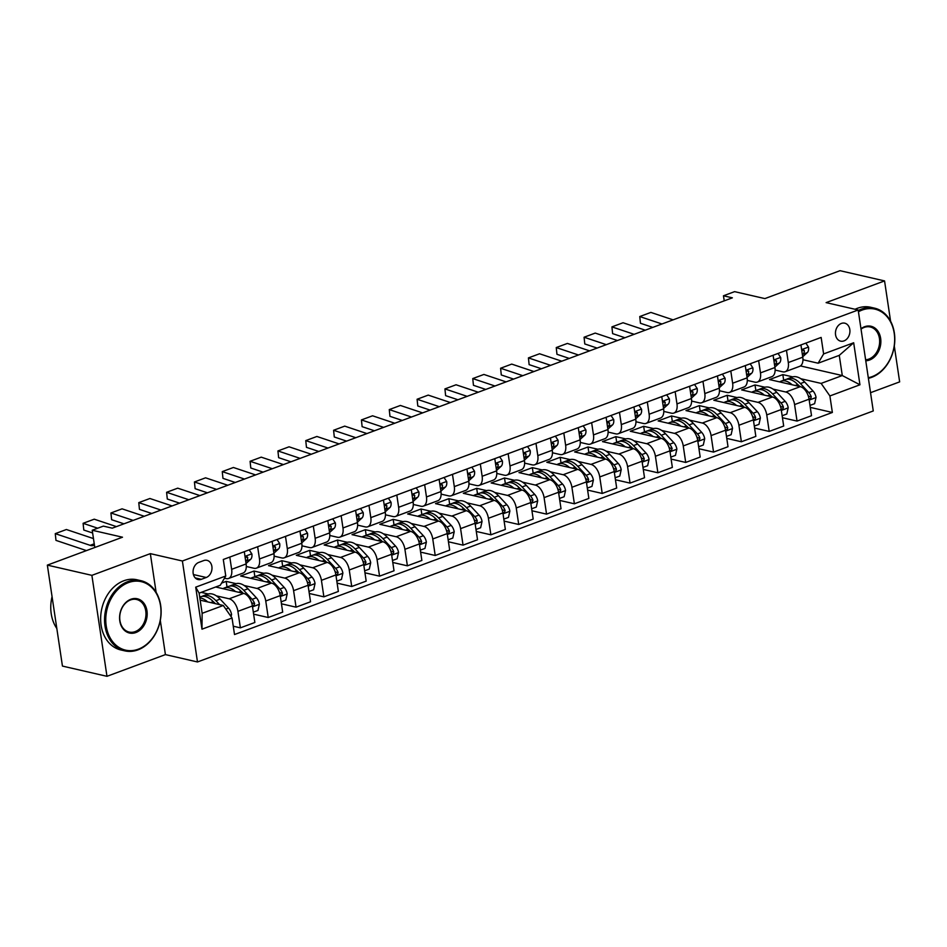 <?xml version="1.0" encoding="UTF-8"?>
<svg xmlns="http://www.w3.org/2000/svg" width="947" height="947" viewBox="0 0 947 947"><rect width="100%" height="100%" fill="white"/><g stroke="black" fill="none" stroke-linecap="round" stroke-linejoin="round"><path stroke-width="1.42" d="M841.386 323.424A9.221 7.126 102.9 0 0 835.455 332.705A9.221 7.126 102.9 0 0 840.628 341.145A9.221 7.126 102.9 0 0 843.99 340.896A9.221 7.126 102.9 0 0 849.921 331.616A9.221 7.126 102.9 0 0 844.748 323.176A9.221 7.126 102.9 0 0 841.386 323.424M870.53 392.697L899.65 381.878L894.299 346.057M197.485 661.965L873.264 410.951L858.171 309.989L182.392 561.003L197.485 661.965L165.417 654.602L160.303 620.403M156.113 592.301L150.336 553.64L91.883 575.35L106.975 676.312L165.417 654.602M106.975 676.312L62.443 666.084L47.35 565.122L122.494 537.209L92.214 530.249L94.795 547.496M890.582 321.199L884.557 280.916L840.025 270.688L764.88 298.601L734.6 291.64L723.461 295.784L724.23 300.85M91.883 575.35L47.35 565.122M92.214 530.249L103.353 526.118L112.255 528.166L732.374 297.832L723.461 295.784M201.344 579.315L206.245 577.492A8.925 6.901 102.9 0 0 211.986 568.508A8.925 6.901 102.9 0 0 206.979 560.328A8.925 6.901 102.9 0 0 203.712 560.577L198.823 562.388A8.925 6.901 102.9 0 0 193.07 571.372A8.925 6.901 102.9 0 0 198.077 579.552A8.925 6.901 102.9 0 0 201.344 579.315L195.248 577.907M232.039 618.024L201.983 629.187L195.709 587.164L225.765 576.001L220.272 585.282L199.119 593.142L202.137 613.325L223.291 605.476L232.039 618.024L234.513 634.537L832.366 412.466L810.277 407.388M800.452 365.933L842.285 375.545L839.267 355.362L818.125 363.21L823.618 353.929L821.144 337.428L223.291 559.488L225.765 576.001M823.618 353.929L853.673 342.767L859.947 384.79L829.892 395.953L832.366 412.466M150.336 553.64L182.392 561.003M884.557 280.916L826.115 302.626L858.171 309.989M818.125 363.21L802.961 359.73M786.472 350.307L788.295 362.559A11.518 6.522 69.6 0 1 785.181 371.721A11.518 6.522 69.6 0 1 782.802 371.828L775.12 370.064M758.642 360.641L760.465 372.893A11.518 6.522 69.6 0 1 757.351 382.055A11.518 6.522 69.6 0 1 754.972 382.174L747.29 380.41M730.8 370.987L732.635 383.227A11.518 6.522 69.6 0 1 729.521 392.401A11.518 6.522 69.6 0 1 727.142 392.508L719.46 390.744M702.97 381.321L704.805 393.573A11.518 6.522 69.6 0 1 701.691 402.735A11.518 6.522 69.6 0 1 699.312 402.854L691.63 401.078M675.14 391.656L676.963 403.907A11.518 6.522 69.6 0 1 673.85 413.07A11.518 6.522 69.6 0 1 671.47 413.188L663.788 411.424M647.31 402.002L649.133 414.241A11.518 6.522 69.6 0 1 646.02 423.416A11.518 6.522 69.6 0 1 643.64 423.522L635.958 421.758M619.468 412.336L621.303 424.587A11.518 6.522 69.6 0 1 618.19 433.75A11.518 6.522 69.6 0 1 615.81 433.868L608.128 432.092M591.638 422.67L593.473 434.922A11.518 6.522 69.6 0 1 590.36 444.084A11.518 6.522 69.6 0 1 587.98 444.202L580.298 442.438M563.808 433.016L565.631 445.256A11.518 6.522 69.6 0 1 562.518 454.43A11.518 6.522 69.6 0 1 560.139 454.536L552.456 452.773M535.978 443.35L537.801 455.602A11.518 6.522 69.6 0 1 534.688 464.764A11.518 6.522 69.6 0 1 532.309 464.882L524.626 463.119M508.137 453.696L509.971 465.936A11.518 6.522 69.6 0 1 506.858 475.098A11.518 6.522 69.6 0 1 504.479 475.216L496.796 473.453M480.307 464.03L482.141 476.282A11.518 6.522 69.6 0 1 479.028 485.444A11.518 6.522 69.6 0 1 476.649 485.551L468.966 483.787M452.477 474.364L454.3 486.616A11.518 6.522 69.6 0 1 451.186 495.778A11.518 6.522 69.6 0 1 448.807 495.897L441.124 494.133M424.647 484.71L426.47 496.95A11.518 6.522 69.6 0 1 423.356 506.112A11.518 6.522 69.6 0 1 420.977 506.231L413.294 504.467M396.805 495.044L398.64 507.296A11.518 6.522 69.6 0 1 395.526 516.458A11.518 6.522 69.6 0 1 393.147 516.565L385.465 514.801M368.975 505.378L370.81 517.63A11.518 6.522 69.6 0 1 367.696 526.792A11.518 6.522 69.6 0 1 365.317 526.911L357.635 525.147M341.145 515.724L342.968 527.964A11.518 6.522 69.6 0 1 339.855 537.127A11.518 6.522 69.6 0 1 337.475 537.245L329.793 535.481M313.315 526.058L315.138 538.31A11.518 6.522 69.6 0 1 312.025 547.473A11.518 6.522 69.6 0 1 309.645 547.579L301.963 545.815M285.473 536.393L287.308 548.644A11.518 6.522 69.6 0 1 284.195 557.807A11.518 6.522 69.6 0 1 281.815 557.925L274.133 556.161M257.643 546.739L259.478 558.979A11.518 6.522 69.6 0 1 256.365 568.153A11.518 6.522 69.6 0 1 253.985 568.259L246.303 566.495M229.813 557.073L231.636 569.325A11.518 6.522 69.6 0 1 228.523 578.487A11.518 6.522 69.6 0 1 226.144 578.593L224.451 578.215M200.172 600.161L223.291 605.476M201.19 592.36L208.257 593.994M216.366 595.852L229.162 598.788A11.518 6.522 69.6 0 1 237.922 611.348L240.384 627.849L233.27 626.216M215.667 586.986L243.639 593.414A11.518 6.522 69.6 0 1 252.399 605.962L254.861 622.475L240.384 627.849M221.562 583.092L226.179 581.375L236.087 583.648M244.196 585.506L257.004 588.454A11.518 6.522 69.6 0 1 265.752 601.002L268.226 617.515L253.618 614.153M254.85 576.652L254.021 571.041L240.656 576.001L271.469 583.08A11.518 6.522 69.6 0 1 280.229 595.627L282.691 612.141L268.226 617.515M254.021 571.041L263.929 573.314M272.026 575.172L284.834 578.12A11.518 6.522 69.6 0 1 293.594 590.668L296.056 607.169L281.448 603.819M282.691 566.306L281.851 560.695L268.486 565.655L299.299 572.734A11.518 6.522 69.6 0 1 308.059 585.293L310.533 601.795L296.056 607.169M281.851 560.695L291.759 562.98M299.868 564.838L312.664 567.774A11.518 6.522 69.6 0 1 321.424 580.333L323.886 596.835L309.29 593.485M310.521 555.972L309.681 550.361L296.316 555.321L327.141 562.4A11.518 6.522 69.6 0 1 335.889 574.947L338.363 591.461L323.886 596.835M309.681 550.361L319.589 552.634M327.698 554.492L340.494 557.44A11.518 6.522 69.6 0 1 349.254 569.987L351.716 586.501L337.12 583.139M338.351 545.638L337.511 540.027L324.158 544.987L354.971 552.065A11.518 6.522 69.6 0 1 363.731 564.613L366.193 581.127L351.716 586.501M337.511 540.027L347.419 542.3M355.527 544.158L368.336 547.094A11.518 6.522 69.6 0 1 377.084 559.653L379.558 576.155L364.95 572.805M366.181 535.292L365.353 529.681L351.988 534.641L382.801 541.72A11.518 6.522 69.6 0 1 391.561 554.279L394.023 570.781L379.558 576.155M365.353 529.681L375.261 531.954M383.357 533.824L396.166 536.76A11.518 6.522 69.6 0 1 404.914 549.307L407.388 565.821L392.78 562.471M394.023 524.958L393.183 519.347L379.818 524.307L410.631 531.385A11.518 6.522 69.6 0 1 419.391 543.933L421.865 560.446L407.388 565.821M393.183 519.347L403.091 521.619M411.199 523.478L423.996 526.425A11.518 6.522 69.6 0 1 432.755 538.973L435.218 555.487L420.622 552.125M421.853 514.623L421.013 509.001L407.648 513.972L438.473 521.051A11.518 6.522 69.6 0 1 447.221 533.599L449.695 550.112L435.218 555.487M421.013 509.001L430.921 511.285M439.029 513.144L451.826 516.079A11.518 6.522 69.6 0 1 460.585 528.639L463.047 545.141L448.452 541.791M449.683 504.278L448.842 498.667L435.49 503.626L466.303 510.705A11.518 6.522 69.6 0 1 475.063 523.265L477.525 539.766L463.047 545.141M448.842 498.667L458.75 500.939M466.859 502.81L479.667 505.745A11.518 6.522 69.6 0 1 488.415 518.293L490.889 534.806L476.282 531.456M477.513 493.943L476.684 488.332L463.32 493.292L494.133 500.371A11.518 6.522 69.6 0 1 502.893 512.919L505.355 529.432L490.889 534.806M476.684 488.332L486.592 490.605M494.689 492.464L507.497 495.411A11.518 6.522 69.6 0 1 516.245 507.959L518.719 524.472L504.112 521.11M505.355 483.597L504.514 477.986L491.15 482.958L521.963 490.037A11.518 6.522 69.6 0 1 530.722 502.585L533.197 519.086L518.719 524.472M504.514 477.986L514.422 480.271M522.531 482.13L535.327 485.065A11.518 6.522 69.6 0 1 544.087 497.625L546.549 514.126L531.954 510.776M533.185 473.263L532.344 467.652L518.98 472.612L549.805 479.691A11.518 6.522 69.6 0 1 558.552 492.251L561.026 508.752L546.549 514.126M532.344 467.652L542.252 469.925M550.361 471.795L563.157 474.731A11.518 6.522 69.6 0 1 571.917 487.279L574.379 503.792L559.784 500.442M561.015 462.929L560.174 457.318L546.821 462.278L577.634 469.357A11.518 6.522 69.6 0 1 586.394 481.905L588.856 498.418L574.379 503.792M560.174 457.318L570.082 459.591M578.191 461.449L590.987 464.397A11.518 6.522 69.6 0 1 599.747 476.945L602.221 493.458L587.614 490.096M588.845 452.583L588.016 446.972L574.651 451.944L605.464 459.023A11.518 6.522 69.6 0 1 614.224 471.57L616.686 488.072L602.221 493.458M588.016 446.972L597.924 449.257M606.021 451.115L618.829 454.051A11.518 6.522 69.6 0 1 627.577 466.611L630.051 483.112L615.443 479.762M616.686 442.249L615.846 436.638L602.481 441.598L633.294 448.677A11.518 6.522 69.6 0 1 642.054 461.225L644.528 477.738L630.051 483.112M615.846 436.638L625.754 438.911M633.851 440.781L646.659 443.717A11.518 6.522 69.6 0 1 655.419 456.265L657.881 472.778L643.285 469.428M644.516 431.915L643.676 426.304L630.311 431.264L661.136 438.343A11.518 6.522 69.6 0 1 669.884 450.89L672.358 467.404L657.881 472.778M643.676 426.304L653.584 428.577M661.693 430.435L674.489 433.383A11.518 6.522 69.6 0 1 683.249 445.93L685.711 462.444L671.115 459.082M672.346 421.569L671.506 415.958L658.153 420.93L688.966 427.997A11.518 6.522 69.6 0 1 697.726 440.556L700.188 457.058L685.711 462.444M671.506 415.958L681.414 418.243M689.523 420.101L702.319 423.037A11.518 6.522 69.6 0 1 711.079 435.596L713.553 452.098L698.945 448.748M700.176 411.235L699.336 405.624L685.983 410.584L716.796 417.663A11.518 6.522 69.6 0 1 725.556 430.21L728.018 446.724L713.553 452.098M699.336 405.624L709.256 407.897M717.353 409.767L730.161 412.703A11.518 6.522 69.6 0 1 738.909 425.25L741.383 441.764L726.775 438.402M728.018 400.901L727.178 395.29L713.813 400.25L744.626 407.328A11.518 6.522 69.6 0 1 753.386 419.876L755.848 436.389L741.383 441.764M727.178 395.29L737.086 397.562M745.182 399.421L757.991 402.368A11.518 6.522 69.6 0 1 766.75 414.916L769.213 431.418L754.605 428.068M755.848 390.555L755.008 384.944L741.643 389.904L772.468 396.982A11.518 6.522 69.6 0 1 781.216 409.542L783.69 426.043L769.213 431.418M755.008 384.944L764.916 387.228M773.024 389.087L785.821 392.022A11.518 6.522 69.6 0 1 794.58 404.582L797.043 421.084L782.447 417.734M783.678 380.221L782.838 374.61L769.485 379.569L800.298 386.648A11.518 6.522 69.6 0 1 809.058 399.196L811.52 415.709L797.043 421.084M782.838 374.61L792.746 376.882M800.854 378.741L821.132 383.405L842.285 375.545L859.947 384.79M244.29 551.699L246.113 563.95A11.518 6.522 69.6 0 1 243 573.113L228.523 578.487M227.02 586.986L226.179 581.375M272.12 541.364L273.943 553.604A11.518 6.522 69.6 0 1 270.83 562.767L256.365 568.153M299.95 531.018L301.785 543.27A11.518 6.522 69.6 0 1 298.672 552.432L284.195 557.807M327.78 520.684L329.615 532.924A11.518 6.522 69.6 0 1 326.502 542.098L312.025 547.473M355.61 510.338L357.445 522.59A11.518 6.522 69.6 0 1 354.332 531.752L339.855 537.127M383.452 500.004L385.275 512.256A11.518 6.522 69.6 0 1 382.162 521.418L367.696 526.792M411.282 489.67L413.117 501.91A11.518 6.522 69.6 0 1 410.004 511.084L395.526 516.458M439.112 479.324L440.947 491.576A11.518 6.522 69.6 0 1 437.834 500.738L423.356 506.112M466.942 468.99L468.777 481.242A11.518 6.522 69.6 0 1 465.664 490.404L451.186 495.778M494.784 458.656L496.607 470.896A11.518 6.522 69.6 0 1 493.494 480.07L479.028 485.444M522.614 448.31L524.449 460.562A11.518 6.522 69.6 0 1 521.335 469.724L506.858 475.098M550.444 437.976L552.279 450.227A11.518 6.522 69.6 0 1 549.165 459.39L534.688 464.764M578.274 427.642L580.109 439.882A11.518 6.522 69.6 0 1 576.995 449.056L562.518 454.43M606.116 417.296L607.938 429.547A11.518 6.522 69.6 0 1 604.825 438.71L590.36 444.084M633.945 406.961L635.78 419.213A11.518 6.522 69.6 0 1 632.667 428.375L618.19 433.75M661.775 396.627L663.61 408.867A11.518 6.522 69.6 0 1 660.497 418.029L646.02 423.416M689.605 386.281L691.44 398.533A11.518 6.522 69.6 0 1 688.327 407.695L673.85 413.07M717.447 375.947L719.27 388.199A11.518 6.522 69.6 0 1 716.157 397.361L701.691 402.735M745.277 365.613L747.112 377.853A11.518 6.522 69.6 0 1 743.999 387.015L729.521 392.401M773.107 355.267L774.942 367.519A11.518 6.522 69.6 0 1 771.829 376.681L757.351 382.055M829.892 395.953L821.132 383.405M800.937 344.933L802.772 357.185A11.518 6.522 69.6 0 1 799.659 366.347L785.181 371.721M199.119 593.142L195.709 587.164M202.137 613.325L201.983 629.187M853.673 342.767L839.267 355.362M94.451 545.2L93.433 545.484A14.406 8.144 69.6 0 1 90.143 545.33L55.269 533.646L55.968 540.382L86.461 550.598M223.965 564.175L224.037 564.294A7.635 4.321 69.6 0 1 224.108 564.909M93.457 538.583L66.397 529.515L55.269 533.646L55.968 540.382M231.068 616.627L231.542 614.496A7.635 4.321 -110.4 0 0 228.523 608.104L220.154 599.108A22.041 12.465 -110.4 0 0 207.618 594.195L203.392 595.77A22.041 12.465 -110.4 0 0 202.102 596.397M207.642 601.878A22.041 12.465 -110.4 0 0 199.829 597.912M219.597 604.624L215.928 600.682A22.041 12.465 -110.4 0 0 203.392 595.77M213.004 601.416A18.289 10.346 69.6 0 1 215.099 603.357L215.371 603.653M199.71 597.131L200.717 596.752A22.041 12.465 69.6 0 1 213.253 601.676L215.016 603.57M97.719 528.213L83.099 523.312L83.798 530.036L92.628 532.995M249.191 549.876L251.866 553.948A7.635 4.321 69.6 0 1 250.624 559.369L246.054 563.536M116.434 526.615L94.238 519.181L83.099 523.312L83.798 530.036M245.758 561.524L246.398 560.944A7.635 4.321 -110.4 0 0 247.723 557.523L246.658 556.351L245.202 557.795M133.136 520.412L110.929 512.978L111.628 519.702L123.939 523.821M277.021 539.541L279.708 543.614A7.635 4.321 69.6 0 1 278.454 549.035L273.884 553.202M144.264 516.269L122.068 508.835L110.929 512.978L111.628 519.702M273.588 551.19L274.228 550.609A7.635 4.321 -110.4 0 0 275.565 547.177L274.5 546.017L273.032 547.461M160.966 510.066L138.771 502.632L139.458 509.368L151.769 513.487M304.863 529.195L307.538 533.279A7.635 4.321 69.6 0 1 306.295 538.701L301.726 542.868M172.094 505.935L149.898 498.501L138.771 502.632L139.458 509.368M301.418 540.855L302.057 540.264A7.635 4.321 -110.4 0 0 303.395 536.842L302.33 535.682L300.862 537.127M253.323 612.164L257.963 610.448L259.371 604.162A7.635 4.321 -110.4 0 0 256.365 597.758L247.984 588.774A22.041 12.465 -110.4 0 0 235.448 583.849L231.222 585.424A22.041 12.465 -110.4 0 0 229.932 586.063M235.472 591.544A22.041 12.465 -110.4 0 0 224.321 587.992A22.041 12.465 -110.4 0 0 222.959 588.667M252.281 605.275L253.867 605.749L254.613 603.63A7.635 4.321 -110.4 0 0 252.127 599.333L243.758 590.348A22.041 12.465 -110.4 0 0 231.222 585.424M240.846 591.082A18.289 10.346 69.6 0 1 242.929 593.023L243.201 593.319M224.321 587.992L228.547 586.418A22.041 12.465 69.6 0 1 241.083 591.342L242.858 593.236M251.405 602.114A3.895 2.202 69.6 0 1 252.056 603.05L254.613 603.63M281.152 601.83L285.793 600.102L287.201 593.816A7.635 4.321 -110.4 0 0 284.195 587.424L275.826 578.439A22.041 12.465 -110.4 0 0 263.278 573.515L259.052 575.089A22.041 12.465 -110.4 0 0 257.762 575.717M263.313 581.198A22.041 12.465 -110.4 0 0 252.151 577.646A22.041 12.465 -110.4 0 0 250.789 578.333M280.111 594.941L281.709 595.414L282.455 593.296A7.635 4.321 -110.4 0 0 279.969 588.998L271.588 580.014A22.041 12.465 -110.4 0 0 259.052 575.089M268.676 580.736A18.289 10.346 69.6 0 1 270.759 582.677L271.043 582.973M252.151 577.646L256.377 576.084A22.041 12.465 69.6 0 1 268.924 580.996L270.688 582.902M279.235 591.78A3.895 2.202 69.6 0 1 279.886 592.704L282.455 593.296M308.982 591.496L313.635 589.768L315.043 583.482A7.635 4.321 -110.4 0 0 312.025 577.09L303.656 568.093A22.041 12.465 -110.4 0 0 291.12 563.181L286.882 564.755A22.041 12.465 -110.4 0 0 285.603 565.383M291.143 570.863A22.041 12.465 -110.4 0 0 279.981 567.312A22.041 12.465 -110.4 0 0 278.631 567.987M307.941 584.607L309.539 585.08L310.285 582.961A7.635 4.321 -110.4 0 0 307.799 578.653L299.43 569.668A22.041 12.465 -110.4 0 0 286.882 564.755M296.506 570.402A18.289 10.346 69.6 0 1 298.601 572.343L298.873 572.639M279.981 567.312L284.218 565.738A22.041 12.465 69.6 0 1 296.754 570.662L298.518 572.556M307.065 581.434A3.895 2.202 69.6 0 1 307.716 582.369L310.285 582.961M188.796 499.732L166.601 492.298L167.299 499.022L179.599 503.153M332.693 518.861L335.368 522.933A7.635 4.321 69.6 0 1 334.125 528.355L329.556 532.522M199.935 495.601L177.728 488.167L166.601 492.298L167.299 499.022M329.248 530.509L329.887 529.929A7.635 4.321 -110.4 0 0 331.225 526.508L330.16 525.336L328.692 526.781M336.824 581.15L341.465 579.434L342.873 573.148A7.635 4.321 -110.4 0 0 339.855 566.744L331.486 557.759A22.041 12.465 -110.4 0 0 318.95 552.835L314.724 554.409A22.041 12.465 -110.4 0 0 313.433 555.049M318.973 560.529A22.041 12.465 -110.4 0 0 307.811 556.978A22.041 12.465 -110.4 0 0 306.461 557.653M335.783 574.261L337.369 574.734L338.115 572.615A7.635 4.321 -110.4 0 0 335.629 568.318L327.26 559.334A22.041 12.465 -110.4 0 0 314.724 554.409M324.336 560.068A18.289 10.346 69.6 0 1 326.431 562.009L326.703 562.305M307.811 556.978L312.048 555.404A22.041 12.465 69.6 0 1 324.584 560.328L326.348 562.222M334.895 571.1A3.895 2.202 69.6 0 1 335.558 572.035L338.115 572.615M128.401 582.606A35.146 27.167 102.9 0 0 106.218 625.991A35.146 27.167 102.9 0 0 138.357 649.18A35.146 27.167 102.9 0 0 160.552 605.808A35.146 27.167 102.9 0 0 128.401 582.606M137.942 649.879A36.01 27.83 -77.1 0 1 124.791 650.861A36.01 27.83 -77.1 0 1 104.596 617.882A36.01 27.83 -77.1 0 1 127.75 581.659A36.01 27.83 -77.1 0 1 140.914 580.677A36.01 27.83 -77.1 0 1 161.097 613.656A36.01 27.83 -77.1 0 1 137.942 649.879M130.899 599.25A17.567 13.578 -77.1 0 1 146.963 610.851A17.567 13.578 -77.1 0 1 135.871 632.537A17.567 13.578 -77.1 0 1 119.796 620.936A17.567 13.578 -77.1 0 1 130.899 599.25M135.208 631.602A16.703 12.915 102.9 0 0 145.956 614.792A16.703 12.915 102.9 0 0 136.593 599.487A16.703 12.915 102.9 0 0 130.485 599.948A16.703 12.915 102.9 0 0 119.736 616.757A16.703 12.915 102.9 0 0 129.112 632.051A16.703 12.915 102.9 0 0 135.208 631.602M56.82 628.477A36.01 27.83 -77.1 0 1 52.061 596.634M124.791 650.861L120.873 649.962A36.01 27.83 -77.1 0 1 100.678 616.982A36.01 27.83 -77.1 0 1 123.832 580.76A36.01 27.83 -77.1 0 1 136.984 579.777L140.914 580.677M868.304 377.735A35.146 27.167 102.9 0 0 872.033 376.669A35.146 27.167 102.9 0 0 894.217 333.285A35.146 27.167 102.9 0 0 862.078 310.083A35.146 27.167 102.9 0 0 858.444 311.764M858.254 310.557A36.01 27.83 -77.1 0 1 861.427 309.148A36.01 27.83 -77.1 0 1 874.578 308.166A36.01 27.83 -77.1 0 1 894.773 341.145A36.01 27.83 -77.1 0 1 871.619 377.368A36.01 27.83 -77.1 0 1 868.387 378.327M860.977 328.727A17.567 13.578 -77.1 0 1 864.564 326.739A17.567 13.578 -77.1 0 1 880.639 338.328A17.567 13.578 -77.1 0 1 869.547 360.026A17.567 13.578 -77.1 0 1 865.759 360.771M865.617 359.777A16.703 12.915 102.9 0 0 868.884 359.079A16.703 12.915 102.9 0 0 879.633 342.281A16.703 12.915 102.9 0 0 870.257 326.975A16.703 12.915 102.9 0 0 864.161 327.425A16.703 12.915 102.9 0 0 861.036 329.106M855.094 309.278A36.01 27.83 -77.1 0 1 857.509 308.248A36.01 27.83 -77.1 0 1 870.66 307.266L874.578 308.166M216.626 489.398L194.431 481.964L195.129 488.688L207.429 492.807M360.523 508.527L363.198 512.599A7.635 4.321 69.6 0 1 361.955 518.021L357.386 522.188M227.765 485.255L205.57 477.821L194.431 481.964L195.129 488.688M357.09 520.175L357.729 519.595A7.635 4.321 -110.4 0 0 359.055 516.162L357.99 515.002L356.534 516.446M364.654 570.816L369.294 569.088L370.703 562.802A7.635 4.321 -110.4 0 0 367.696 556.41L359.315 547.425A22.041 12.465 -110.4 0 0 346.78 542.501L342.554 544.075A22.041 12.465 -110.4 0 0 341.263 544.703M346.803 550.183A22.041 12.465 -110.4 0 0 335.652 546.632A22.041 12.465 -110.4 0 0 334.291 547.307M363.612 563.927L365.199 564.4L365.944 562.281A7.635 4.321 -110.4 0 0 363.459 557.984L355.089 548.988A22.041 12.465 -110.4 0 0 342.554 544.075M352.177 549.722A18.289 10.346 69.6 0 1 354.261 551.663L354.533 551.959M335.652 546.632L339.878 545.07A22.041 12.465 69.6 0 1 352.414 549.982L354.19 551.876M362.737 560.766A3.895 2.202 69.6 0 1 363.388 561.689L365.944 562.281M244.468 479.052L222.261 471.618L222.959 478.353L235.27 482.473M388.353 498.181L391.04 502.265A7.635 4.321 69.6 0 1 389.785 507.687L385.216 511.853M255.595 474.921L233.4 467.487L222.261 471.618L222.959 478.353M384.92 509.841L385.559 509.249A7.635 4.321 -110.4 0 0 386.885 505.828L385.831 504.668L384.364 506.112M392.484 560.482L397.124 558.754L398.533 552.468A7.635 4.321 -110.4 0 0 395.526 546.076L387.157 537.079A22.041 12.465 -110.4 0 0 374.61 532.167L370.384 533.729A22.041 12.465 -110.4 0 0 369.093 534.368M374.645 539.849A22.041 12.465 -110.4 0 0 363.482 536.298A22.041 12.465 -110.4 0 0 362.121 536.973M391.442 553.593L393.041 554.066L393.786 551.947A7.635 4.321 -110.4 0 0 391.3 547.638L382.919 538.654A22.041 12.465 -110.4 0 0 370.384 533.729M380.007 539.388A18.289 10.346 69.6 0 1 382.091 541.329L382.375 541.625M363.482 536.298L367.708 534.724A22.041 12.465 69.6 0 1 380.256 539.648L382.02 541.542M390.566 550.42A3.895 2.202 69.6 0 1 391.218 551.355L393.786 551.947M272.298 468.718L250.091 461.284L250.789 468.007L263.1 472.139M416.195 487.847L418.87 491.919A7.635 4.321 69.6 0 1 417.615 497.341L413.058 501.508M283.425 464.586L261.23 457.152L250.091 461.284L250.789 468.007M412.75 499.495L413.389 498.915A7.635 4.321 -110.4 0 0 414.727 495.494L413.661 494.322L412.194 495.766M420.314 550.136L424.966 548.42L426.375 542.134A7.635 4.321 -110.4 0 0 423.356 535.73L414.987 526.745A22.041 12.465 -110.4 0 0 402.451 521.821L398.214 523.395A22.041 12.465 -110.4 0 0 396.935 524.034M402.475 529.515A22.041 12.465 -110.4 0 0 391.312 525.964A22.041 12.465 -110.4 0 0 389.963 526.639M419.272 543.247L420.87 543.72L421.616 541.601A7.635 4.321 -110.4 0 0 419.13 537.304L410.761 528.319A22.041 12.465 -110.4 0 0 398.214 523.395M407.837 529.053A18.289 10.346 69.6 0 1 409.933 530.995L410.205 531.291M391.312 525.964L395.55 524.389A22.041 12.465 69.6 0 1 408.086 529.314L409.85 531.208M418.396 540.086A3.895 2.202 69.6 0 1 419.048 541.021L421.616 541.601M300.128 458.384L277.933 450.938L278.631 457.673L290.93 461.793M444.025 477.501L446.7 481.585A7.635 4.321 69.6 0 1 445.457 487.007L440.888 491.173M311.267 454.24L289.06 446.806L277.933 450.938L278.631 457.673M440.58 489.161L441.219 488.581A7.635 4.321 -110.4 0 0 442.557 485.148L441.491 483.988L440.024 485.432M448.156 539.802L452.796 538.074L454.205 531.788A7.635 4.321 -110.4 0 0 451.186 525.396L442.817 516.411A22.041 12.465 -110.4 0 0 430.281 511.487L426.055 513.061A22.041 12.465 -110.4 0 0 424.765 513.688M430.305 519.169A22.041 12.465 -110.4 0 0 419.142 515.618A22.041 12.465 -110.4 0 0 417.793 516.293M447.114 532.912L448.7 533.386L449.446 531.267A7.635 4.321 -110.4 0 0 446.96 526.97L438.591 517.973A22.041 12.465 -110.4 0 0 426.055 513.061M435.667 518.707A18.289 10.346 69.6 0 1 437.763 520.649L438.035 520.945M419.142 515.618L423.38 514.055A22.041 12.465 69.6 0 1 435.916 518.968L437.68 520.862M446.226 529.74A3.895 2.202 69.6 0 1 446.889 530.675L449.446 531.267M327.958 448.038L305.763 440.604L306.461 447.339L318.76 451.459M471.855 467.167L474.53 471.251A7.635 4.321 69.6 0 1 473.287 476.672L468.718 480.839M339.097 443.906L316.89 436.472L305.763 440.604L306.461 447.339M468.422 478.827L469.061 478.235A7.635 4.321 -110.4 0 0 470.387 474.814L469.321 473.654L467.854 475.086M475.986 529.468L480.626 527.739L482.035 521.454A7.635 4.321 -110.4 0 0 479.028 515.05L470.647 506.065A22.041 12.465 -110.4 0 0 458.111 501.152L453.885 502.715A22.041 12.465 -110.4 0 0 452.595 503.354M458.135 508.835A22.041 12.465 -110.4 0 0 446.984 505.284A22.041 12.465 -110.4 0 0 445.623 505.958M474.944 522.578L476.53 523.052L477.276 520.933A7.635 4.321 -110.4 0 0 474.79 516.624L466.421 507.639A22.041 12.465 -110.4 0 0 453.885 502.715M463.509 508.373A18.289 10.346 69.6 0 1 465.593 510.315L465.865 510.611M446.984 505.284L451.21 503.709A22.041 12.465 69.6 0 1 463.746 508.634L465.522 510.528M474.068 519.406A3.895 2.202 69.6 0 1 474.719 520.341L477.276 520.933M355.8 437.703L333.593 430.269L334.291 436.993L346.602 441.124M499.685 456.833L502.372 460.905A7.635 4.321 69.6 0 1 501.117 466.326L496.548 470.493M366.927 433.572L344.732 426.126L333.593 430.269L334.291 436.993M496.252 468.481L496.891 467.901A7.635 4.321 -110.4 0 0 498.217 464.48L497.151 463.308L495.695 464.752M503.816 519.122L508.456 517.405L509.865 511.12A7.635 4.321 -110.4 0 0 506.858 504.715L498.489 495.731A22.041 12.465 -110.4 0 0 485.941 490.806L481.715 492.381A22.041 12.465 -110.4 0 0 480.425 493.008M485.977 498.501A22.041 12.465 -110.4 0 0 474.814 494.95A22.041 12.465 -110.4 0 0 473.453 495.624M502.774 512.232L504.372 512.706L505.118 510.587A7.635 4.321 -110.4 0 0 502.62 506.29L494.251 497.305A22.041 12.465 -110.4 0 0 481.715 492.381M491.339 498.039A18.289 10.346 69.6 0 1 493.423 499.98L493.707 500.276M474.814 494.95L479.04 493.375A22.041 12.465 69.6 0 1 491.588 498.3L493.351 500.194M501.898 509.072A3.895 2.202 69.6 0 1 502.549 510.007L505.118 510.587M383.63 427.369L361.423 419.923L362.121 426.659L374.432 430.778M527.526 446.487L530.202 450.571A7.635 4.321 69.6 0 1 528.947 455.992L524.378 460.159M394.757 423.226L372.562 415.792L361.423 419.923L362.121 426.659M524.082 458.147L524.721 457.567A7.635 4.321 -110.4 0 0 526.058 454.134L524.993 452.974L523.525 454.418M531.646 508.788L536.298 507.059L537.707 500.774A7.635 4.321 -110.4 0 0 534.688 494.381L526.319 485.397A22.041 12.465 -110.4 0 0 513.783 480.472L509.545 482.047A22.041 12.465 -110.4 0 0 508.267 482.674M513.807 488.155A22.041 12.465 -110.4 0 0 502.644 484.604A22.041 12.465 -110.4 0 0 501.294 485.278M530.604 501.898L532.202 502.372L532.948 500.253A7.635 4.321 -110.4 0 0 530.462 495.956L522.093 486.959A22.041 12.465 -110.4 0 0 509.545 482.047M519.169 487.693A18.289 10.346 69.6 0 1 521.264 489.635L521.537 489.93M502.644 484.604L506.882 483.041A22.041 12.465 69.6 0 1 519.418 487.954L521.181 489.848M529.728 498.726A3.895 2.202 69.6 0 1 530.379 499.661L532.948 500.253M411.46 417.023L389.264 409.589L389.951 416.325L402.262 420.444M555.356 436.153L558.032 440.237A7.635 4.321 69.6 0 1 556.789 445.646L552.219 449.825M422.599 412.892L400.392 405.458L389.264 409.589L389.951 416.325M551.912 447.801L552.551 447.221A7.635 4.321 -110.4 0 0 553.888 443.8L552.823 442.64L551.355 444.072M559.488 498.453L564.128 496.725L565.537 490.439A7.635 4.321 -110.4 0 0 562.518 484.035L554.149 475.051A22.041 12.465 -110.4 0 0 541.613 470.138L537.387 471.701A22.041 12.465 -110.4 0 0 536.097 472.34M541.637 477.821A22.041 12.465 -110.4 0 0 530.474 474.269A22.041 12.465 -110.4 0 0 529.124 474.944M558.446 491.564L560.032 492.038L560.778 489.919A7.635 4.321 -110.4 0 0 558.292 485.61L549.923 476.625A22.041 12.465 -110.4 0 0 537.387 471.701M546.999 477.359A18.289 10.346 69.6 0 1 549.094 479.3L549.367 479.596M530.474 474.269L534.712 472.695A22.041 12.465 69.6 0 1 547.248 477.619L549.011 479.513M557.558 488.392A3.895 2.202 69.6 0 1 558.221 489.327L560.778 489.919M439.29 406.689L417.094 399.255L417.793 405.979L430.092 410.11M583.186 425.819L585.862 429.891A7.635 4.321 69.6 0 1 584.619 435.312L580.049 439.479M450.429 402.558L428.222 395.112L417.094 399.255L417.793 405.979M579.753 437.467L580.393 436.887A7.635 4.321 -110.4 0 0 581.718 433.466L580.653 432.294L579.185 433.738M587.318 488.107L591.958 486.391L593.367 480.105A7.635 4.321 -110.4 0 0 590.36 473.701L581.979 464.717A22.041 12.465 -110.4 0 0 569.443 459.792L565.217 461.367A22.041 12.465 -110.4 0 0 563.927 461.994M569.467 467.475A22.041 12.465 -110.4 0 0 558.316 463.935A22.041 12.465 -110.4 0 0 556.954 464.61M586.276 481.218L587.862 481.692L588.608 479.573A7.635 4.321 -110.4 0 0 586.122 475.276L577.753 466.291A22.041 12.465 -110.4 0 0 565.217 461.367M574.841 467.025A18.289 10.346 69.6 0 1 576.924 468.966L577.197 469.262M558.316 463.935L562.542 462.361A22.041 12.465 69.6 0 1 575.078 467.285L576.853 469.179M585.4 478.057A3.895 2.202 69.6 0 1 586.051 478.981L588.608 479.573M467.131 396.355L444.924 388.909L445.623 395.645L457.934 399.764M611.016 415.473L613.703 419.557A7.635 4.321 69.6 0 1 612.449 424.978L607.879 429.145M478.259 392.212L456.063 384.778L444.924 388.909L445.623 395.645M607.583 427.133L608.223 426.541A7.635 4.321 -110.4 0 0 609.548 423.12L608.483 421.96L607.027 423.404M615.148 477.773L619.788 476.045L621.196 469.759A7.635 4.321 -110.4 0 0 618.19 463.367L609.821 454.382A22.041 12.465 -110.4 0 0 597.273 449.458L593.047 451.032A22.041 12.465 -110.4 0 0 591.757 451.66M597.297 457.141A22.041 12.465 -110.4 0 0 586.146 453.589A22.041 12.465 -110.4 0 0 584.784 454.264M614.106 470.884L615.704 471.357L616.45 469.238A7.635 4.321 -110.4 0 0 613.952 464.93L605.583 455.945A22.041 12.465 -110.4 0 0 593.047 451.032M602.671 456.679A18.289 10.346 69.6 0 1 604.754 458.62L605.038 458.916M586.146 453.589L590.372 452.027A22.041 12.465 69.6 0 1 602.919 456.939L604.683 458.833M613.23 467.711A3.895 2.202 69.6 0 1 613.881 468.647L616.45 469.238M494.961 386.009L472.754 378.575L473.453 385.311L485.764 389.43M638.846 405.138L641.533 409.222A7.635 4.321 69.6 0 1 640.279 414.632L635.709 418.811M506.089 381.878L483.893 374.444L472.754 378.575L473.453 385.311M635.413 416.787L636.053 416.207A7.635 4.321 -110.4 0 0 637.39 412.785L636.325 411.625L634.857 413.058M642.977 467.427L647.63 465.711L649.038 459.425A7.635 4.321 -110.4 0 0 646.02 453.021L637.651 444.036A22.041 12.465 -110.4 0 0 625.115 439.124L620.877 440.686A22.041 12.465 -110.4 0 0 619.598 441.326M625.138 446.806A22.041 12.465 -110.4 0 0 613.976 443.255A22.041 12.465 -110.4 0 0 612.626 443.93M641.936 460.538L643.534 461.023L644.28 458.904A7.635 4.321 -110.4 0 0 641.794 454.596L633.425 445.611A22.041 12.465 -110.4 0 0 620.877 440.686M630.501 446.345A18.289 10.346 69.6 0 1 632.596 448.286L632.868 448.582M613.976 443.255L618.213 441.681A22.041 12.465 69.6 0 1 630.749 446.605L632.513 448.499M641.06 457.377A3.895 2.202 69.6 0 1 641.711 458.312L644.28 458.904M522.791 375.675L500.596 368.241L501.283 374.965L513.594 379.084M666.688 394.804L669.363 398.876A7.635 4.321 69.6 0 1 668.12 404.298L663.551 408.465M533.93 371.544L511.723 364.098L500.596 368.241L501.283 374.965M663.243 406.452L663.883 405.872A7.635 4.321 -110.4 0 0 665.22 402.451L664.155 401.279L662.687 402.724M670.819 457.093L675.46 455.365L676.868 449.091A7.635 4.321 -110.4 0 0 673.85 442.687L665.481 433.702A22.041 12.465 -110.4 0 0 652.945 428.778L648.719 430.352A22.041 12.465 -110.4 0 0 647.428 430.98M652.968 436.46A22.041 12.465 -110.4 0 0 641.806 432.921A22.041 12.465 -110.4 0 0 640.456 433.596M669.778 450.204L671.364 450.677L672.11 448.558A7.635 4.321 -110.4 0 0 669.624 444.261L661.255 435.277A22.041 12.465 -110.4 0 0 648.719 430.352M658.331 436.011A18.289 10.346 69.6 0 1 660.426 437.952L660.698 438.236M641.806 432.921L646.043 431.347A22.041 12.465 69.6 0 1 658.579 436.259L660.343 438.165M668.89 447.043A3.895 2.202 69.6 0 1 669.553 447.967L672.11 448.558M550.621 365.341L528.426 357.895L529.124 364.631L541.424 368.75M694.518 384.458L697.193 388.542A7.635 4.321 69.6 0 1 695.95 393.964L691.381 398.131M561.76 361.198L539.553 353.764L528.426 357.895L529.124 364.631M691.085 396.118L691.724 395.526A7.635 4.321 -110.4 0 0 693.05 392.105L691.985 390.945L690.517 392.389M698.649 446.759L703.29 445.031L704.698 438.745A7.635 4.321 -110.4 0 0 701.691 432.353L693.311 423.368A22.041 12.465 -110.4 0 0 680.775 418.444L676.549 420.018A22.041 12.465 -110.4 0 0 675.258 420.646M680.798 426.126A22.041 12.465 -110.4 0 0 669.647 422.575A22.041 12.465 -110.4 0 0 668.286 423.25M697.608 439.87L699.194 440.343L699.94 438.224A7.635 4.321 -110.4 0 0 697.454 433.915L689.085 424.931A22.041 12.465 -110.4 0 0 676.549 420.018M686.173 425.665A18.289 10.346 69.6 0 1 688.256 427.606L688.528 427.902M669.647 422.575L673.873 421.001A22.041 12.465 69.6 0 1 686.409 425.925L688.173 427.819M696.72 436.697A3.895 2.202 69.6 0 1 697.383 437.632L699.94 438.224M578.463 354.995L556.256 347.561L556.954 354.296L569.265 358.416M722.348 374.124L725.035 378.196A7.635 4.321 69.6 0 1 723.78 383.618L719.211 387.785M589.59 350.863L567.395 343.43L556.256 347.561L556.954 354.296M718.915 385.772L719.554 385.192A7.635 4.321 -110.4 0 0 720.88 381.771L719.815 380.611L718.359 382.043M726.479 436.413L731.12 434.697L732.528 428.411A7.635 4.321 -110.4 0 0 729.521 422.007L721.152 413.022A22.041 12.465 -110.4 0 0 708.605 408.11L704.379 409.672A22.041 12.465 -110.4 0 0 703.088 410.311M708.628 415.792A22.041 12.465 -110.4 0 0 697.477 412.241A22.041 12.465 -110.4 0 0 696.116 412.916M725.438 429.524L727.036 430.009L727.781 427.878A7.635 4.321 -110.4 0 0 725.284 423.581L716.915 414.597A22.041 12.465 -110.4 0 0 704.379 409.672M714.002 415.331A18.289 10.346 69.6 0 1 716.086 417.272L716.37 417.568M697.477 412.241L701.703 410.667A22.041 12.465 69.6 0 1 714.251 415.591L716.015 417.485M724.562 426.363A3.895 2.202 69.6 0 1 725.213 427.298L727.781 427.878M606.293 344.661L584.086 337.227L584.784 343.95L597.095 348.07M750.178 363.79L752.865 367.862A7.635 4.321 69.6 0 1 751.61 373.284L747.041 377.451M617.42 340.518L595.225 333.084L584.086 337.227L584.784 343.95M746.745 375.438L747.384 374.858A7.635 4.321 -110.4 0 0 748.722 371.425L747.657 370.265L746.189 371.709M754.309 426.079L758.961 424.351L760.37 418.065A7.635 4.321 -110.4 0 0 757.351 411.673L748.982 402.688A22.041 12.465 -110.4 0 0 736.446 397.764L732.209 399.338A22.041 12.465 -110.4 0 0 730.93 399.965M736.47 405.446A22.041 12.465 -110.4 0 0 725.307 401.907A22.041 12.465 -110.4 0 0 723.958 402.582M753.267 419.19L754.866 419.663L755.611 417.544A7.635 4.321 -110.4 0 0 753.125 413.247L744.756 404.262A22.041 12.465 -110.4 0 0 732.209 399.338M741.832 404.996A18.289 10.346 69.6 0 1 743.928 406.926L744.2 407.222M725.307 401.907L729.545 400.332A22.041 12.465 69.6 0 1 742.081 405.245L743.845 407.151M752.392 416.029A3.895 2.202 69.6 0 1 753.043 416.952L755.611 417.544M634.123 334.315L611.928 326.881L612.614 333.616L624.925 337.736M778.02 353.444L780.695 357.528A7.635 4.321 69.6 0 1 779.452 362.95L774.883 367.116M645.262 330.183L623.055 322.749L611.928 326.881L612.614 333.616M774.575 365.104L775.214 364.512A7.635 4.321 -110.4 0 0 776.552 361.091L775.486 359.931L774.019 361.375M782.151 415.745L786.791 414.017L788.2 407.731A7.635 4.321 -110.4 0 0 785.181 401.339L776.812 392.342A22.041 12.465 -110.4 0 0 764.276 387.43L760.039 389.004A22.041 12.465 -110.4 0 0 758.76 389.631M764.3 395.112A22.041 12.465 -110.4 0 0 753.137 391.561A22.041 12.465 -110.4 0 0 751.788 392.236M781.097 408.855L782.696 409.329L783.441 407.21A7.635 4.321 -110.4 0 0 780.955 402.901L772.586 393.916A22.041 12.465 -110.4 0 0 760.039 389.004M769.662 394.65A18.289 10.346 69.6 0 1 771.758 396.592L772.03 396.888M753.137 391.561L757.375 389.986A22.041 12.465 69.6 0 1 769.911 394.911L771.675 396.805M780.221 405.683A3.895 2.202 69.6 0 1 780.884 406.618L783.441 407.21M661.953 323.981L639.758 316.547L640.456 323.27L652.755 327.402M805.85 343.11L808.525 347.182A7.635 4.321 69.6 0 1 807.282 352.604L802.713 356.77M673.092 319.849L650.885 312.415L639.758 316.547L640.456 323.27M802.417 354.758L803.056 354.178A7.635 4.321 -110.4 0 0 804.382 350.757L803.316 349.585L801.849 351.029M809.981 405.399L814.621 403.682L816.03 397.397A7.635 4.321 -110.4 0 0 813.023 390.993L804.642 382.008A22.041 12.465 -110.4 0 0 792.106 377.084L787.88 378.658A22.041 12.465 -110.4 0 0 786.59 379.297M792.13 384.778A22.041 12.465 -110.4 0 0 780.979 381.227A22.041 12.465 -110.4 0 0 779.618 381.901M808.939 398.509L810.525 398.983L811.271 396.864A7.635 4.321 -110.4 0 0 808.785 392.567L800.416 383.582A22.041 12.465 -110.4 0 0 787.88 378.658M797.504 384.316A18.289 10.346 69.6 0 1 799.588 386.258L799.86 386.554M780.979 381.227L785.205 379.652A22.041 12.465 69.6 0 1 797.741 384.577L799.505 386.471M808.051 395.349A3.895 2.202 69.6 0 1 808.714 396.284L811.271 396.864M243.639 593.414L229.162 598.788M271.469 583.08L257.004 588.454M299.299 572.734L284.834 578.12M327.141 562.4L312.664 567.774M354.971 552.065L340.494 557.44M382.801 541.72L368.336 547.094M410.631 531.385L396.166 536.76M438.473 521.051L423.996 526.425M466.303 510.705L451.826 516.079M494.133 500.371L479.667 505.745M521.963 490.037L507.497 495.411M549.805 479.691L535.327 485.065M577.634 469.357L563.157 474.731M605.464 459.023L590.987 464.397M633.294 448.677L618.829 454.051M661.136 438.343L646.659 443.717M688.966 427.997L674.489 433.383M716.796 417.663L702.319 423.037M744.626 407.328L730.161 412.703M772.468 396.982L757.991 402.368M800.298 386.648L785.821 392.022M252.399 605.962L237.922 611.348M246.113 563.95L231.636 569.325M273.943 553.604L259.478 558.979M280.229 595.627L265.752 601.002M301.785 543.27L287.308 548.644M308.059 585.293L293.594 590.668M329.615 532.924L315.138 538.31M335.889 574.947L321.424 580.333M357.445 522.59L342.968 527.964M363.731 564.613L349.254 569.987M385.275 512.256L370.81 517.63M391.561 554.279L377.084 559.653M413.117 501.91L398.64 507.296M419.391 543.933L404.914 549.307M440.947 491.576L426.47 496.95M447.221 533.599L432.755 538.973M468.777 481.242L454.3 486.616M475.063 523.265L460.585 528.639M496.607 470.896L482.141 476.282M502.893 512.919L488.415 518.293M524.449 460.562L509.971 465.936M530.722 502.585L516.245 507.959M552.279 450.227L537.801 455.602M558.552 492.251L544.087 497.625M580.109 439.882L565.631 445.256M586.394 481.905L571.917 487.279M607.938 429.547L593.473 434.922M614.224 471.57L599.747 476.945M635.78 419.213L621.303 424.587M642.054 461.225L627.577 466.611M663.61 408.867L649.133 414.241M669.884 450.89L655.419 456.265M691.44 398.533L676.963 403.907M697.726 440.556L683.249 445.93M719.27 388.199L704.805 393.573M725.556 430.21L711.079 435.596M747.112 377.853L732.635 383.227M753.386 419.876L738.909 425.25M774.942 367.519L760.465 372.893M781.216 409.542L766.75 414.916M802.772 357.185L788.295 362.559M809.058 399.196L794.58 404.582M193.413 574.545L206.245 577.492M93.433 545.484L94.44 545.105M90.143 545.33L94.238 543.815M230.062 615.195L231.506 614.65M215.928 600.682L220.154 599.108M210.779 602.6L213.253 601.676M225.824 609.11L228.523 608.104M251.795 553.841L244.977 556.363M250.624 559.369L246.398 560.944M245.593 557.025L247.723 557.523M279.625 543.495L272.819 546.028M278.454 549.035L274.228 550.609M273.423 546.691L275.565 547.177M307.455 533.161L300.649 535.694M306.295 538.701L302.057 540.264M301.253 536.357L303.395 536.842M252.529 606.849L259.336 604.316M243.758 590.348L247.984 588.774M238.608 592.254L241.083 591.342M252.127 599.333L256.365 597.758M280.359 596.515L287.178 593.982M271.588 580.014L275.826 578.439M266.438 581.92L268.924 580.996M279.969 588.998L284.195 587.424M308.189 586.169L315.008 583.636M299.43 569.668L303.656 568.093M294.268 571.586L296.754 570.662M307.799 578.653L312.025 577.09M335.297 522.827L328.479 525.348M334.125 528.355L329.887 529.929M329.094 526.011L331.225 526.508M336.031 575.835L342.838 573.302M327.26 559.334L331.486 557.759M322.11 561.24L324.584 560.328M335.629 568.318L339.855 566.744M363.127 512.481L356.309 515.014M361.955 518.021L357.729 519.595M356.924 515.677L359.055 516.162M363.861 565.489L370.668 562.968M355.089 548.988L359.315 547.425M349.94 550.905L352.414 549.982M363.459 557.984L367.696 556.41M390.957 502.147L384.151 504.68M389.785 507.687L385.559 509.249M384.754 505.343L386.885 505.828M391.691 555.155L398.509 552.622M382.919 538.654L387.157 537.079M377.77 540.571L380.256 539.648M391.3 547.638L395.526 546.076M418.787 491.813L411.981 494.334M417.615 497.341L413.389 498.915M412.584 494.997L414.727 495.494M419.521 544.821L426.339 542.288M410.761 528.319L414.987 526.745M405.6 530.225L408.086 529.314M419.13 537.304L423.356 535.73M446.629 481.467L439.81 484M445.457 487.007L441.219 488.581M440.426 484.663L442.557 485.148M447.363 534.475L454.169 531.954M438.591 517.973L442.817 516.411M433.442 519.891L435.916 518.968M446.96 526.97L451.186 525.396M474.459 471.133L467.64 473.666M473.287 476.672L469.061 478.235M468.256 474.329L470.387 474.814M475.193 524.141L481.999 521.608M466.421 507.639L470.647 506.065M461.272 509.557L463.746 508.634M474.79 516.624L479.028 515.05M502.289 460.798L495.482 463.32M501.117 466.326L496.891 467.901M496.086 463.983L498.217 464.48M503.023 513.807L509.841 511.273M494.251 497.305L498.489 495.731M489.102 499.211L491.588 498.3M502.62 506.29L506.858 504.715M530.119 450.452L523.312 452.986M528.947 455.992L524.721 457.567M523.916 453.649L526.058 454.134M530.853 503.461L537.671 500.939M522.093 486.959L526.319 485.397M516.932 488.877L519.418 487.954M530.462 495.956L534.688 494.381M557.961 440.118L551.142 442.651M556.789 445.646L552.551 447.221M551.758 443.314L553.888 443.8M558.683 493.127L565.501 490.593M549.923 476.625L554.149 475.051M544.774 478.543L547.248 477.619M558.292 485.61L562.518 484.035M585.791 429.772L578.972 432.305M584.619 435.312L580.393 436.887M579.588 432.968L581.718 433.466M586.524 482.792L593.331 480.259M577.753 466.291L581.979 464.717M572.604 468.197L575.078 467.285M586.122 475.276L590.36 473.701M613.62 419.438L606.814 421.971M612.449 424.978L608.223 426.541M607.418 422.634L609.548 423.12M614.354 472.446L621.173 469.925M605.583 455.945L609.821 454.382M600.434 457.863L602.919 456.939M613.952 464.93L618.19 463.367M641.45 409.104L634.644 411.637M640.279 414.632L636.053 416.207M635.248 412.288L637.39 412.785M642.184 462.112L649.003 459.579M633.425 445.611L637.651 444.036M628.263 447.529L630.749 446.605M641.794 454.596L646.02 453.021M669.292 398.758L662.474 401.291M668.12 404.298L663.883 405.872M663.089 401.954L665.22 402.451M670.014 451.778L676.833 449.245M661.255 435.277L665.481 433.702M656.105 437.183L658.579 436.259M669.624 444.261L673.85 442.687M697.122 388.424L690.304 390.957M695.95 393.964L691.724 395.526M690.919 391.62L693.05 392.105M697.856 441.432L704.663 438.899M689.085 424.931L693.311 423.368M683.935 426.848L686.409 425.925M697.454 433.915L701.691 432.353M724.952 378.09L718.146 380.611M723.78 383.618L719.554 385.192M718.749 381.274L720.88 381.771M725.686 431.098L732.493 428.565M716.915 414.597L721.152 413.022M711.765 416.514L714.251 415.591M725.284 423.581L729.521 422.007M752.782 367.744L745.976 370.277M751.61 373.284L747.384 374.858M746.579 370.94L748.722 371.425M753.516 420.764L760.334 418.231M744.756 404.262L748.982 402.688M739.595 406.168L742.081 405.245M753.125 413.247L757.351 411.673M780.624 357.41L773.806 359.943M779.452 362.95L775.214 364.512M774.421 360.606L776.552 361.091M781.346 410.418L788.164 407.885M772.586 393.916L776.812 392.342M767.437 395.834L769.911 394.911M780.955 402.901L785.181 401.339M808.454 347.076L801.636 349.597M807.282 352.604L803.056 354.178M802.251 350.26L804.382 350.757M809.188 400.084L815.994 397.551M800.416 383.582L804.642 382.008M795.267 385.488L797.741 384.577M808.785 392.567L813.023 390.993"/></g></svg>
